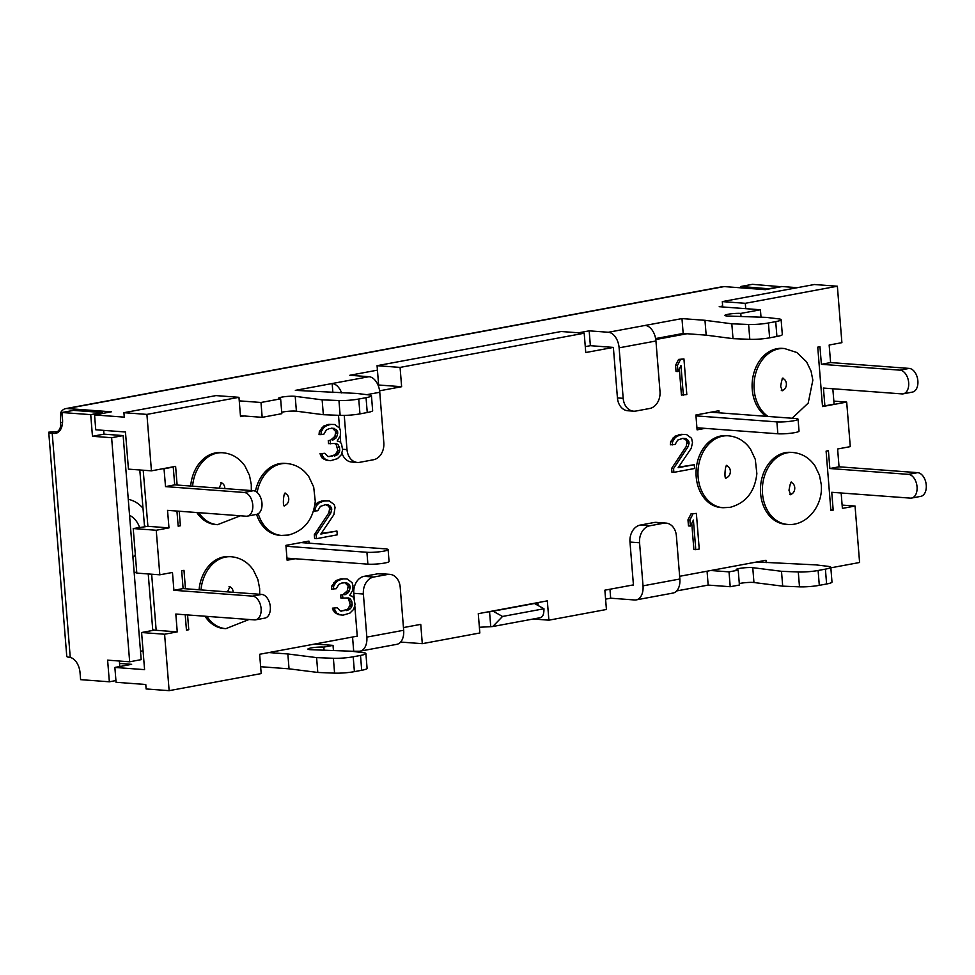<?xml version="1.0" encoding="UTF-8"?>
<svg xmlns="http://www.w3.org/2000/svg" width="975" height="975" viewBox="0 0 975 975"><rect width="100%" height="100%" fill="white"/><g stroke="black" fill="none" stroke-linecap="round" stroke-linejoin="round"><path stroke-width="1.46" d="M691.763 523.331L693.871 549.534L695.784 549.681L693.408 520.102L690.385 526.049L688.46 525.915L687.972 519.846L691.007 513.886L696.369 513.398L691.007 513.886M148.237 573.946L152.697 629.375A15.027 1.913 -4.6 0 0 154.489 630.118L141.594 632.519L164.592 634.225L177.255 631.873L175.817 614.055L254.402 619.893A12.017 7.532 79.5 0 0 255.633 619.832A12.017 7.532 79.5 0 0 261.105 608.583A12.017 7.532 79.5 0 0 252.488 596.127L173.903 590.289L183.105 588.583L181.679 570.753L183.983 570.326L185.457 588.754M185.213 614.75L186.457 630.167L188.76 629.74L187.566 614.92M143.191 470.23L147.907 526.317L133.222 528.548L156.232 530.254L159.815 574.811L172.465 572.459L173.903 590.289M156.232 530.254L168.98 527.889L167.529 510.352L246.09 516.214A12.017 7.532 79.2 0 0 247.358 516.141A12.017 7.532 79.2 0 0 252.769 504.904A12.017 7.532 79.2 0 0 244.103 492.46L165.518 486.61L174.72 484.855L253.305 490.705A12.017 7.532 -100.8 0 1 261.97 503.149A12.017 7.532 -100.8 0 1 256.559 514.373A36.051 27.714 94.3 0 0 279.533 535.287L281.458 535.421A36.051 27.714 -85.7 0 1 258.217 513.727M176.926 511.058L178.181 526.183L180.387 525.769L179.217 511.229M177.121 485.026L175.61 466.355L151.442 470.84L128.444 469.133L125.458 431.998L95.757 429.78L94.563 414.936L124.264 417.142L123.91 412.693L146.908 414.399L151.442 470.84M123.91 412.693L215.962 395.594L238.96 397.312L146.908 414.399M238.96 397.312L240.52 416.617L243.969 415.972L262.178 417.337L281.824 413.68L280.629 398.836A9.019 1.146 -4.6 0 1 278.558 398.275A9.019 1.146 -4.6 0 1 284.432 396.715A9.019 1.146 -4.6 0 1 294.438 396.264A9.019 1.146 -4.6 0 1 295.206 396.337L296.4 411.194L323.334 414.704L340.141 415.374A15.027 1.913 -4.6 0 0 359.946 413.888L367.246 412.535A15.027 1.913 -4.6 0 0 372.645 410.609L371.451 395.753A15.027 1.913 175.4 0 1 366.052 397.678L358.751 399.031A15.027 1.913 175.4 0 1 338.947 400.53L322.14 399.847L295.206 396.337M340.738 442.772L340.19 436.081M339.544 428.062L338.52 415.313M341.969 453.022A15.027 11.542 94.3 0 0 351.646 462.016L357.386 462.442A15.027 11.542 -85.7 0 1 347.003 449.597L344.248 415.399M379.592 390.804L401.627 386.709L400.079 367.404L377.069 365.686L561.198 331.512L584.196 333.218L400.079 367.404M584.196 333.218L585.756 352.536L613.372 347.405L617.431 397.898A15.027 11.542 94.3 0 0 627.827 410.743L633.579 411.182A15.027 11.542 -85.7 0 1 623.183 398.336L619.113 347.831A15.027 9.421 79.5 0 0 608.339 332.268L681.976 318.593L704.974 320.3L706.168 335.156L687.009 333.73L655.773 339.532M745.729 308.673L745.302 303.31L722.304 301.604L814.369 284.517L837.367 286.223L745.302 303.31M830.602 362.566L821.401 364.309L899.998 370.159A12.017 7.532 79.2 0 1 908.663 382.602A12.017 7.532 79.2 0 1 903.252 393.839L912.454 392.084A12.017 7.532 -100.8 0 0 917.865 380.847A12.017 7.532 -100.8 0 0 909.2 368.404L830.602 362.566L829.152 345.028L841.9 342.664L837.367 286.223M821.401 364.309L819.951 346.747L817.745 347.149L822.522 406.563L846.69 402.078L833.857 401.127M839.048 466.806L829.847 468.524L908.42 474.362A12.017 7.532 79.5 0 1 917.048 486.817A12.017 7.532 79.5 0 1 911.576 498.067L920.778 496.36A12.017 7.532 -100.5 0 0 926.25 485.111A12.017 7.532 -100.5 0 0 917.633 472.656L839.048 466.806L837.61 448.987L850.273 446.635L846.69 402.078M829.847 468.524L828.409 450.694L826.105 451.12L830.883 510.534L833.186 510.108L831.748 492.29L910.333 498.128A12.017 7.532 79.5 0 0 911.576 498.067M830.846 567.828L859.597 562.49L855.051 506.049L842.388 508.402L841.157 492.984M766.167 562.685L765.972 560.272L679.636 576.298M533.24 619.003L548.888 620.173L606.426 609.485L604.866 590.18L633.433 584.878M548.888 620.173L547.328 600.856L537.883 602.611L538.188 605.56M479.383 627.254L490.754 626.693L489.56 611.837L487.732 611.922L537.883 602.611M487.732 611.922L478.286 613.677L479.834 632.982L422.297 643.671L420.749 624.366L403.455 627.571M164.592 634.225L169.138 690.666L261.19 673.579L259.642 654.274L357.24 636.151M309.099 543.185L308.929 541.101L285.919 545.366L287.113 560.223L295.096 558.748M683.353 395.204L680.977 365.625L677.954 371.585L677.467 365.515L680.489 359.556L678.576 359.422L683.938 358.922L686.814 394.57L681.44 395.07L679.331 368.867M678.576 359.422L675.553 365.369L676.041 371.438L677.954 371.585M671.641 468.414L673.567 468.548L673.871 472.351L671.946 472.205L671.641 468.414L686.229 446.452L687.009 441.699L685.681 439.628L682.793 438.36L685.754 438.579L683.828 438.433M678.551 467.135L694.273 464.709L678.161 467.695L691.202 448.342L692.506 442.711L691.568 438.275L686.595 434.57L681.159 434.314L674.895 436.252L670.654 441.651L670.325 444.795L675.127 444.405L677.698 440.078L682.817 438.36M328.721 424.369L334.73 424.515L328.721 424.369L323.602 426.087L319.361 431.486L319.032 434.631L323.822 434.241L326.393 429.914L329.209 428.622L332.536 428.269L335.717 431.535L334.937 436.3L330.574 440.188L328.27 440.615L328.514 443.649L336.253 443.479L338.093 444.673L336.18 444.539L337.825 450.389L335.254 454.716L328.989 456.641M334.462 443.418L336.18 444.539M319.983 453.704L324.773 453.302L319.983 453.704L322.079 457.933L326.345 460.212L330.622 460.688L337.472 458.652L341.25 454.862L342.615 449.999L341.555 444.039L340.214 441.967L337.216 440.992L340.299 435.801L340.519 431.145L339.69 428.22L334.73 424.515M341.153 578.833L347.149 578.992L341.153 578.833L336.034 580.552L331.793 585.963L331.463 589.107L336.253 588.717L338.825 584.391L341.64 583.087L344.967 582.745L348.148 585.999L347.368 590.765L343.005 594.653L340.702 595.079L340.945 598.114L348.684 597.955L350.525 599.15L348.611 599.003L350.244 604.866L347.673 609.192L341.421 611.118M346.893 597.894L348.611 599.003M332.414 608.168L337.204 607.778L332.414 608.168L334.51 612.398L338.776 614.689L343.054 615.164L349.903 613.117L353.681 609.338L355.046 604.463L353.974 598.504L352.645 596.444L349.647 595.457L352.731 590.277L352.938 585.609L352.121 582.684L347.149 578.992M314.316 534.751L316.229 534.885L316.534 538.675L314.62 538.541L314.316 534.751L328.892 512.789L329.684 508.024L328.343 505.964L325.467 504.697L328.417 504.916L326.503 504.77M321.214 533.459L336.936 531.046L320.836 534.032L333.877 514.678L335.047 507.524L334.23 504.599L329.258 500.906L321.531 501.077L317.558 502.576L314.791 505.525M768.032 416.459A36.051 27.714 -85.7 0 1 754.162 389.756A36.051 27.714 -85.7 0 1 784.448 348.526L782.523 348.38A36.051 27.714 94.3 0 0 752.249 389.622A36.051 27.714 94.3 0 0 766.118 416.313M760.598 493.435A36.051 27.714 94.3 0 0 785.545 524.258L787.459 524.404A36.051 27.714 -85.7 0 1 762.511 493.582A36.051 27.714 -85.7 0 1 792.809 452.497L790.896 452.351A36.051 27.714 94.3 0 0 760.598 493.435M192.599 486.184A36.051 27.714 -85.7 0 1 222.873 452.766L220.959 452.632A36.051 27.714 94.3 0 0 190.686 486.038M196.828 512.533A36.051 27.714 94.3 0 0 215.609 524.538L217.522 524.684A36.051 27.714 -85.7 0 1 198.754 512.679M257.132 492.448A36.051 27.714 -85.7 0 1 281.263 463.82A36.051 27.714 -85.7 0 1 286.808 463.515L284.883 463.369A36.051 27.714 94.3 0 0 279.35 463.686A36.051 27.714 94.3 0 0 255.413 491.29M726.485 435.667A36.051 27.714 94.3 0 0 720.939 435.971A36.051 27.714 94.3 0 0 696.04 473.168A36.051 27.714 94.3 0 0 721.134 507.573L723.048 507.719A36.051 27.714 -85.7 0 1 697.954 473.302A36.051 27.714 -85.7 0 1 722.853 436.117A36.051 27.714 -85.7 0 1 728.398 435.813L726.485 435.667M719.075 412.815L718.904 410.719L695.894 414.997L697.088 429.853L705.071 428.366M200.984 589.912A36.051 27.714 -85.7 0 1 231.233 556.737L229.32 556.603A36.051 27.714 94.3 0 0 199.071 589.765M205.018 616.224A36.051 27.714 94.3 0 0 223.97 628.509L225.883 628.656A36.051 27.714 -85.7 0 1 206.932 616.371M154.489 630.118A15.027 1.913 -4.6 0 0 156.171 630.301L177.255 631.873M169.138 690.666L146.128 688.959L145.775 684.499L116.074 682.293L114.867 667.436L144.58 669.642L141.594 632.519M159.815 574.811L136.817 573.105L133.222 528.548M324.066 650.191L323.81 647.095A9.019 1.146 -4.6 0 0 313.804 647.534A9.019 1.146 -4.6 0 0 307.929 649.094A9.019 1.146 -4.6 0 0 310.001 649.655A9.019 1.146 -4.6 0 0 310.867 649.703L351.11 651.203L363.529 652.689A15.027 1.913 175.4 0 1 365.893 653.518A15.027 1.913 175.4 0 1 360.506 655.432L353.206 656.797A15.027 1.913 175.4 0 1 333.389 658.283L316.595 657.613L287.844 653.969L289.039 668.826L260.642 666.717M289.039 668.826L317.789 672.457L334.583 673.14A15.027 1.913 -4.6 0 0 354.4 671.641L361.701 670.288A15.027 1.913 -4.6 0 0 367.087 668.375L365.893 653.518M354.315 599.686L353.803 593.324A15.027 11.542 94.3 0 1 364.114 576.335L377.922 573.763A15.027 11.542 94.3 0 1 380.226 573.641L389.817 574.348A15.027 11.542 -85.7 0 0 387.502 574.482L373.693 577.042A15.027 11.542 -85.7 0 0 363.383 594.031L366.844 637.102A15.027 9.421 79.5 0 1 360.007 651.166A15.027 9.421 79.5 0 1 358.459 651.251L351.658 651.263M632.495 585.049L633.445 585.122L629.984 542.051A15.027 11.542 94.3 0 1 640.295 525.062L654.103 522.503A15.027 11.542 94.3 0 1 656.419 522.368L665.998 523.087A15.027 11.542 -85.7 0 0 663.682 523.209L649.874 525.769A15.027 11.542 -85.7 0 0 639.563 542.758L643.025 585.841A15.027 9.421 79.5 0 1 636.188 599.893A15.027 9.421 79.5 0 1 634.64 599.978L610.679 598.199L605.597 599.138M756.771 561.978L816.026 564.891L828.433 566.39A15.027 1.913 175.4 0 1 830.797 567.218A15.027 1.913 175.4 0 1 825.411 569.132L818.11 570.485A15.027 1.913 175.4 0 1 798.293 571.984L781.499 571.301L752.761 567.669A9.019 1.146 -4.6 0 0 742.609 567.974A9.019 1.146 -4.6 0 0 736.137 569.607A9.019 1.146 -4.6 0 0 737.49 570.095A9.019 1.146 -4.6 0 0 738.221 570.156L739.416 585.012L730.214 586.718L708.167 585.085L676.687 590.923M739.294 583.574A9.019 1.146 175.4 0 1 753.955 582.526L782.693 586.158L799.488 586.84A15.027 1.913 -4.6 0 0 819.305 585.341L826.605 583.988A15.027 1.913 -4.6 0 0 831.992 582.063L830.797 567.218M855.051 506.049L842.132 505.087M114.867 667.436L131.637 664.328L119.559 663.427M140.485 651.215L143.057 650.739M62.546 422.553L60.413 422.394A7.508 5.777 -85.7 0 1 57.452 431.584M769.702 288.856L740.927 286.467L752.432 284.334L781.207 286.723M740.927 286.467L741.037 287.844M123.143 435.581L103.972 434.155L92.467 436.288L90.724 414.643L61.973 412.51L62.522 419.299A15.027 9.421 -100.5 0 1 55.685 433.351A15.027 9.421 -100.5 0 1 54.137 433.436L52.211 433.29A15.027 1.913 175.4 0 1 48.75 432.364L66.775 656.431A15.027 1.913 -4.6 0 0 69.347 657.284L70.249 657.443A15.027 9.421 -100.5 0 1 80.06 672.86L80.608 679.648L109.358 681.793L107.616 660.148L129.663 661.793L111.625 437.714L123.143 435.581L141.168 659.648L129.663 661.793M119.364 661.026L119.815 666.522M61.973 412.51L73.478 410.378L102.229 412.51L102.314 413.497M103.667 430.377L103.972 434.155M92.467 436.288L111.625 437.714M48.75 432.364A15.027 1.913 175.4 0 1 48.811 432.169L59.122 431.474M62.12 414.265L60.816 412.388L60.413 422.394M797.331 287.674L782.145 286.54L765.375 289.66L724.169 286.589A15.027 9.421 -100.5 0 0 722.621 286.674L65.691 408.622A15.027 9.421 79.5 0 1 67.238 408.537L111.321 411.816L94.563 414.936M722.304 301.604L722.731 306.967M706.168 335.156L733.017 338.654L749.812 339.324A15.027 1.913 -4.6 0 0 769.616 337.837L776.917 336.472A15.027 1.913 -4.6 0 0 782.316 334.559L781.121 319.702A15.027 1.913 175.4 0 0 778.757 318.886L766.338 317.387L727.874 316.022A9.019 1.146 -4.6 0 1 724.876 315.413A9.019 1.146 -4.6 0 1 730.165 313.938A9.019 1.146 -4.6 0 1 739.867 313.365A9.019 1.146 -4.6 0 1 740.768 313.414L760.415 309.77L719.209 306.698L722.658 306.053M781.121 319.702A15.027 1.913 175.4 0 1 775.722 321.628L768.422 322.981A15.027 1.913 175.4 0 1 748.617 324.48L731.811 323.798L704.974 320.3M578.589 332.804L589.168 330.842L608.339 332.268M357.386 462.442A15.027 11.542 -85.7 0 0 359.702 462.321L373.51 459.749A15.027 11.542 -85.7 0 0 383.821 442.76L379.763 392.267A15.027 9.421 -100.5 0 0 368.977 376.703L349.818 375.278L377.435 370.147L378.629 385.003L401.627 386.709M371.451 395.753A15.027 1.913 175.4 0 0 369.074 394.936L356.667 393.437L295.34 390.366L332.158 383.528L332.889 392.596M239.253 400.859L260.983 402.48L280.629 398.836M760.415 309.77L761.012 317.204M681.976 318.593L683.17 333.45L687.009 333.73M683.17 333.45L655.614 338.569M645.17 325.431A15.027 9.421 -100.5 0 1 655.943 340.994L660.002 391.499A15.027 11.542 -85.7 0 1 649.691 408.488L635.883 411.048A15.027 11.542 -85.7 0 1 633.579 411.182M589.168 330.842L590.375 345.686L613.372 347.405M590.375 345.686L585.28 346.637M377.069 365.686L377.435 370.147M368.977 376.703L332.158 383.528A15.027 9.421 79.5 0 1 341.591 392.901M281.714 412.242A9.019 1.146 175.4 0 1 295.632 411.121A9.019 1.146 175.4 0 1 296.4 411.194M240.447 415.716L243.969 415.972M260.983 402.48L262.178 417.337M60.816 412.388A15.027 9.421 79.5 0 1 65.691 408.622M178.132 525.598L180.387 525.769M174.72 484.855L173.233 467.037L172.295 466.976M162.886 468.719L164.032 468.804L165.518 486.61M147.907 526.317L168.98 527.889M139.791 469.974L144.458 525.659A15.027 1.95 -4.8 0 0 145.482 526.268M164.032 468.804L173.233 467.037M322.14 399.847L323.334 414.704M731.811 323.798L733.017 338.654M740.768 313.414L741.012 316.485M903.252 393.839A12.017 7.532 79.2 0 1 901.985 393.912L823.412 388.062L824.899 405.88L834.1 404.113L832.821 388.769M824.899 405.88L822.449 405.697M830.834 509.937L833.186 510.108M90.724 414.643L102.229 412.51M109.358 681.793L115.928 680.574M128.273 499.346A39.061 30.018 -85.7 0 1 142.996 508.243M136.695 571.643A39.061 30.018 -85.7 0 1 134.221 573.288M132.929 557.298A24.034 18.476 94.3 0 0 135.33 554.69M139.523 527.378A24.034 18.476 94.3 0 0 129.553 515.336M781.182 286.467L769.677 288.612M781.499 571.301L782.693 586.158M710.812 570.509L729.02 571.874L730.214 586.718M729.02 571.874L738.221 570.156M707.058 571.216L708.167 585.085M636.188 599.893L673.018 593.056A15.027 9.421 -100.5 0 0 679.855 579.004L676.394 535.933A15.027 11.542 -85.7 0 0 665.998 523.087M609.96 589.229L610.679 598.199M539.163 617.699C542.417 617.894 544.013 614.92 543.965 608.766L534.483 603.501L537.968 602.842M489.56 611.837L493.058 611.191L502.539 616.456L543.965 608.766M502.539 616.456L492.753 626.523L490.754 626.693M400.628 642.062L422.297 643.671M360.007 651.166L396.825 644.329A15.027 9.421 -100.5 0 0 403.674 630.277L400.201 587.194A15.027 11.542 -85.7 0 0 389.817 574.348M352.548 637.016L353.669 650.886M356.302 636.322L357.264 636.395L354.815 605.889M323.81 647.095L333.023 645.377L333.438 650.544M333.023 645.377L314.815 644.024M316.595 657.613L317.789 672.457M268.844 652.555L287.844 653.969M493.058 611.191L534.483 603.501M286.942 558.139L367.88 564.159A12.017 1.523 -4.6 0 0 384.747 563.026A12.017 1.523 -4.6 0 0 389.062 561.49L388.111 549.607A12.017 1.523 175.4 0 1 383.797 551.143A12.017 1.523 175.4 0 1 366.917 552.277L285.992 546.256M300.958 542.575L385.332 548.864A12.017 1.523 175.4 0 1 388.111 549.607M710.933 412.206L795.307 418.482A12.017 1.523 175.4 0 1 798.074 419.226A12.017 1.523 175.4 0 1 793.76 420.761A12.017 1.523 175.4 0 1 776.892 421.895L695.967 415.874M696.918 427.757L777.855 433.778A12.017 1.523 -4.6 0 0 794.723 432.644A12.017 1.523 -4.6 0 0 799.037 431.108L798.074 419.226M183.105 588.583L261.69 594.421A12.017 7.532 -100.5 0 1 270.319 606.877A12.017 7.532 -100.5 0 1 264.834 618.126L255.633 619.832M186.408 629.57L188.76 629.74M677.467 365.515L675.553 365.369M680.489 359.556L683.938 358.922M695.784 549.681L699.233 549.035L696.369 513.398M692.92 514.032L689.898 519.98L690.385 526.049M689.898 519.98L687.972 519.846M673.567 468.548L688.143 446.599L686.229 446.452M688.143 446.599L689.057 443.357L687.131 443.211M689.057 443.357L688.935 441.833L687.009 441.699M688.935 441.833L687.594 439.774L685.681 439.628M687.594 439.774L685.754 438.579M672.25 444.929L672.579 441.797L670.654 441.651M672.579 441.797L674.639 438.336L672.713 438.189M674.639 438.336L676.808 436.386L674.895 436.252M676.808 436.386L680.782 434.887L678.868 434.74M680.782 434.887L683.085 434.46L681.159 434.314M683.085 434.46L686.595 434.57M673.871 472.351L694.578 468.5L694.273 464.709M330.622 460.688L326.345 460.212M328.27 460.358L323.919 459.128M325.845 459.274L322.079 457.933M323.992 458.067L322.664 456.008L320.738 455.861M322.664 456.008L321.896 453.838M324.773 453.302L327.953 456.568L332.438 456.008M334.352 456.154L337.167 454.862L335.254 454.716M337.167 454.862L338.252 453.887L336.338 453.741M338.252 453.887L339.288 452.156L337.362 452.01M339.288 452.156L339.739 450.535L337.825 450.389M339.739 450.535L339.495 447.501L337.582 447.354M339.495 447.501L338.093 444.673M330.574 440.188L328.27 440.615M330.196 440.761L330.44 443.783M332.487 440.322L335.827 438.165L333.901 438.031M335.827 438.165L336.85 436.434L334.937 436.3M336.85 436.434L337.752 433.192L335.839 433.046M337.752 433.192L337.63 431.669L335.717 431.535M337.63 431.669L336.302 429.609L334.388 429.475M336.302 429.609L332.536 428.269M334.449 428.415L331.512 428.196M320.946 434.777L321.287 431.633L319.361 431.486M321.287 431.633L323.334 428.171L321.421 428.025M323.334 428.171L325.516 426.221L323.602 426.087M325.516 426.221L329.489 424.722L327.563 424.576M330.635 424.503L329.489 424.722M343.054 615.164L338.776 614.689M340.689 614.835L336.351 613.592M338.264 613.738L334.51 612.398M336.424 612.544L335.083 610.484L333.17 610.338M335.083 610.484L334.327 608.315M337.204 607.778L340.385 611.033L344.857 610.484M346.783 610.618L349.598 609.326L347.673 609.192M349.598 609.326L350.683 608.351L348.77 608.217M350.683 608.351L351.707 606.621L349.793 606.487M351.707 606.621L352.17 605L350.244 604.866M352.17 605L351.926 601.965L350.001 601.831M351.926 601.965L350.525 599.15M343.005 594.653L340.702 595.079M342.615 595.225L342.859 598.26M344.918 594.799L348.246 592.642L346.332 592.495M348.246 592.642L349.282 590.911L347.368 590.765M349.282 590.911L350.183 587.669L348.27 587.523M350.183 587.669L350.062 586.146L348.148 585.999M350.062 586.146L348.733 584.086L346.82 583.94M348.733 584.086L344.967 582.745M346.881 582.892L343.943 582.66M333.377 589.241L333.706 586.109L331.793 585.963M333.706 586.109L335.766 582.648L333.852 582.502M335.766 582.648L337.947 580.698L336.034 580.552M337.947 580.698L341.908 579.199L339.995 579.053M343.066 578.979L341.908 579.199M316.229 534.885L330.817 512.935L328.892 512.789M330.817 512.935L331.719 509.693L329.806 509.547M331.719 509.693L331.597 508.17L329.684 508.024M331.597 508.17L330.269 506.11L328.343 505.964M330.269 506.11L328.417 504.916M313.45 511.156L317.789 510.729L320.361 506.403L325.479 504.684M314.913 511.266L315.242 508.133L314.291 508.06M315.242 508.133L317.302 504.672L315.388 504.526M317.302 504.672L319.483 502.722L317.558 502.576M319.483 502.722L323.444 501.211L321.531 501.077M323.444 501.211L325.747 500.784L323.834 500.65M325.747 500.784L329.258 500.906M316.534 538.675L337.253 534.836L336.936 531.046M151.649 574.202L156.171 630.301M233.183 592.3A6.008 4.619 94.3 0 0 233.159 591.849A6.008 4.619 94.3 0 0 229.673 586.816M54.137 433.436L57.159 432.876M52.211 433.29L70.249 657.443M724.169 286.589L67.238 408.537M617.431 397.898L623.183 398.336M342.554 449.268L347.003 449.597M244.103 492.46L253.305 490.705M224.823 488.585A6.008 4.619 94.3 0 0 224.798 487.841A6.008 4.619 94.3 0 0 221.301 482.844M340.141 415.374L338.947 400.53M358.751 399.031L359.946 413.888M367.246 412.535L366.052 397.678M379.763 392.267L366.844 394.668M655.943 340.994L619.113 347.831M749.812 339.324L748.617 324.48M768.422 322.981L769.616 337.837M776.917 336.472L775.722 321.628M781.999 390.451A6.008 4.619 94.3 0 0 786.374 383.602A6.008 4.619 94.3 0 0 782.876 378.592M899.998 370.159L909.2 368.404M790.359 494.423A6.008 4.619 94.3 0 0 794.735 487.597A6.008 4.619 94.3 0 0 791.249 482.564M908.42 474.362L917.633 472.656M826.605 583.988L825.411 569.132M818.11 570.485L819.305 585.341M799.488 586.84L798.293 571.984M752.761 567.669L753.955 582.526M643.025 585.841L679.855 579.004M639.563 542.758L629.984 542.051M663.682 523.209L654.103 522.503M640.295 525.062L649.874 525.769M366.844 637.102L403.674 630.277M363.383 594.031L353.803 593.324M361.701 670.288L360.506 655.432M353.206 656.797L354.4 671.641M334.583 673.14L333.389 658.283M364.114 576.335L373.693 577.042M387.502 574.482L377.922 573.763M367.88 564.159L366.917 552.277M284.359 505.452A6.008 4.619 94.3 0 0 284.603 505.416A6.008 4.619 94.3 0 0 288.746 499.651A6.008 4.619 94.3 0 0 285.236 493.594M777.855 433.778L776.892 421.895M725.948 477.738A6.008 4.619 94.3 0 0 726.204 477.701A6.008 4.619 94.3 0 0 730.336 471.949A6.008 4.619 94.3 0 0 726.838 465.879M252.488 596.127L261.69 594.421M225.883 628.656L249.027 619.503M259.716 594.275L259.642 588.498L257.875 579.467L253.427 570.168C247.821 562.1 240.423 557.627 231.233 556.737M229.003 586.706L229.978 586.572L227.492 591.874M256.559 514.373L247.358 516.141M217.522 524.684L240.398 515.787M251.331 490.547L251.27 484.392L249.466 475.361L244.981 466.074C239.375 458.079 232.001 453.643 222.873 452.766M220.642 482.735L221.618 482.601L219.107 488.158M782.218 378.483L783.193 378.349C782.645 377.106 781.804 379.763 780.634 386.307L782.267 390.756L781.328 390.475M792.127 418.251L808.19 403.114L812.845 380.14L811.042 371.109L806.557 361.822L796.831 352.499L784.448 348.526M790.579 482.454L791.554 482.32C791.017 481.089 790.164 483.734 788.994 490.23L790.628 494.727L789.689 494.447M787.459 524.404C806.654 526.476 823.595 505.403 821.218 484.258L819.451 475.215L815.003 465.916C809.396 457.86 801.998 453.375 792.809 452.497M492.765 626.523L540.26 617.699M281.458 535.421L288.539 535.031C304.31 530.741 313.219 519.517 315.266 501.345L313.694 487.037L308.88 476.775C303.274 468.804 295.925 464.393 286.808 463.515M283.688 505.464L284.627 505.745C282.299 508.207 283.615 490.547 285.553 493.338L285.2 493.447M725.278 477.762L726.217 478.043C723.889 480.492 725.217 462.832 727.143 465.636L726.789 465.745M723.048 507.719L730.141 507.329C745.912 503.039 754.808 491.814 756.856 473.643L755.284 459.322L750.47 449.073C744.876 441.102 737.514 436.678 728.398 435.813"/></g></svg>
